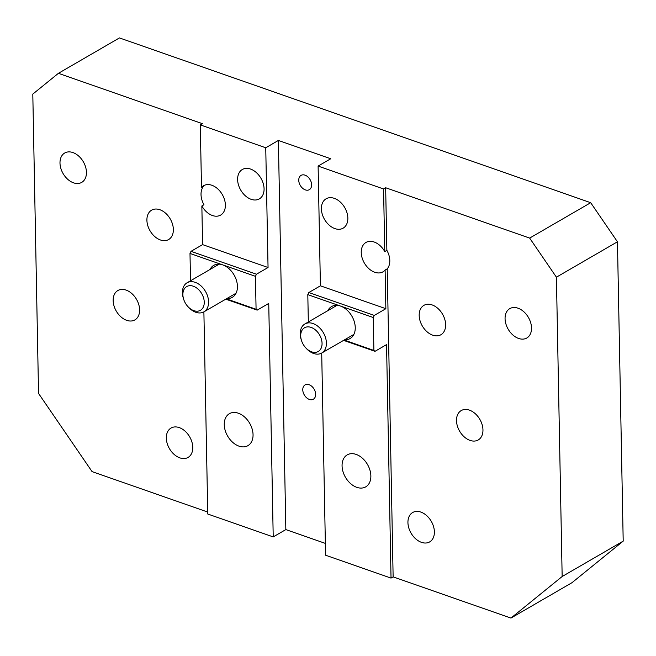 <?xml version="1.0" encoding="UTF-8"?>
<svg xmlns="http://www.w3.org/2000/svg" width="656" height="656" viewBox="0 0 656 656"><rect width="100%" height="100%" fill="white"/><g stroke="black" fill="none" stroke-linecap="round" stroke-linejoin="round"><path stroke-width="0.98" d="M187.878 306.565L188.534 307.279A16.802 11.587 -120.1 0 0 203.934 311.838A16.802 11.587 -120.1 0 0 207.755 296.651A16.802 11.587 -120.1 0 0 195.217 282.342A16.802 11.587 -120.1 0 0 187.083 282.777A16.802 11.587 -120.1 0 0 183.393 298.406L183.68 299.325A13.71 9.455 59.9 0 1 193.331 286.221A13.71 9.455 59.9 0 1 203.868 305.524A13.71 9.455 59.9 0 1 187.878 306.565A13.71 9.455 59.9 0 1 183.68 299.325M305.696 347.762L306.344 348.475A16.802 11.587 -120.1 0 0 321.743 353.035A16.802 11.587 -120.1 0 0 325.573 337.848A16.802 11.587 -120.1 0 0 313.035 323.539A16.802 11.587 -120.1 0 0 304.892 323.974A16.802 11.587 -120.1 0 0 301.202 339.603L301.498 340.521A13.71 9.455 59.9 0 1 311.149 327.418A13.71 9.455 59.9 0 1 321.678 346.712A13.71 9.455 59.9 0 1 305.696 347.762A13.71 9.455 59.9 0 1 301.498 340.521M250.551 169.059A16.974 11.71 59.9 0 1 263.228 183.524A16.974 11.71 59.9 0 1 259.358 198.875A16.974 11.71 59.9 0 1 240.711 190.06A16.974 11.71 59.9 0 1 242.326 169.502A16.974 11.71 59.9 0 1 250.551 169.059M334.33 198.358A16.974 11.71 59.9 0 1 346.999 212.823A16.974 11.71 59.9 0 1 343.137 228.165A16.974 11.71 59.9 0 1 324.49 219.35A16.974 11.71 59.9 0 1 326.106 198.793A16.974 11.71 59.9 0 1 334.33 198.358M343.596 340.366L374.97 351.337L373.895 350.443L344.146 340.046M373.895 350.443L373.256 317.52L374.281 315.413L385.859 308.697L385.113 270.051L387.22 268.829A16.974 11.71 -120.1 0 0 386.868 250.346L384.76 251.568L383.563 188.969L385.662 187.747L529.663 238.095L556.411 277.185L562.159 576.517L510.95 618.075L393.133 576.878L391.033 578.1L386.548 344.621L374.97 351.337M327.828 310.673A18.475 12.743 59.9 0 1 331.583 306.557A18.475 12.743 59.9 0 1 340.53 306.073L373.256 317.52M374.281 315.413L308.828 292.527L307.803 294.634L340.53 306.073A18.475 12.743 59.9 0 1 354.33 321.817A18.475 12.743 59.9 0 1 350.115 338.529A18.475 12.743 59.9 0 1 344.687 339.734M307.803 294.634L308.336 321.973M393.133 576.878L387.22 268.829M207.731 512.049L92.061 471.607L38.548 393.428L32.8 94.095L58.409 73.316L202.401 123.664L200.293 124.886L265.746 147.772L278.374 140.45L330.739 158.76L318.111 166.083L320.407 285.811L308.828 292.527M321.702 353.059L325.581 555.214L391.033 578.1M320.407 285.811L385.859 308.697M225.787 299.169L257.16 310.14L256.078 309.255L226.336 298.849M325.351 543.398L285.844 529.589L273.216 536.911L268.739 303.425L257.16 310.14M200.293 124.886L201.499 187.485L203.598 186.263A16.974 11.71 -120.1 0 0 203.959 204.746L201.851 205.968L202.597 244.622L191.019 251.33L189.994 253.437L190.519 280.784M203.885 311.871L207.763 514.025L273.216 536.911M210.018 269.477A18.475 12.743 59.9 0 1 213.766 265.36A18.475 12.743 59.9 0 1 222.72 264.885L255.446 276.324L256.471 274.216L191.019 251.33M189.994 253.437L222.72 264.885A18.475 12.743 59.9 0 1 236.513 280.629A18.475 12.743 59.9 0 1 232.306 297.332A18.475 12.743 59.9 0 1 226.869 298.537M256.078 309.255L255.446 276.324M309.353 399.422A8.257 5.699 59.9 0 1 303.187 392.386A8.257 5.699 59.9 0 1 305.065 384.916A8.257 5.699 59.9 0 1 314.142 389.205A8.257 5.699 59.9 0 1 313.355 399.209A8.257 5.699 59.9 0 1 309.353 399.422M305.327 189.887A8.257 5.699 59.9 0 1 299.161 182.852A8.257 5.699 59.9 0 1 301.047 175.382A8.257 5.699 59.9 0 1 310.116 179.67A8.257 5.699 59.9 0 1 309.329 189.674A8.257 5.699 59.9 0 1 305.327 189.887M386.868 250.346L385.662 187.747M518.002 308.197A16.974 11.71 -120.1 0 0 509.778 308.632A16.974 11.71 -120.1 0 0 508.162 329.189A16.974 11.71 -120.1 0 0 526.809 338.004A16.974 11.71 -120.1 0 0 530.671 322.662A16.974 11.71 -120.1 0 0 518.002 308.197M420.873 512.09A16.974 11.71 -120.1 0 0 412.64 512.533A16.974 11.71 -120.1 0 0 411.033 533.09A16.974 11.71 -120.1 0 0 429.672 541.905A16.974 11.71 -120.1 0 0 433.542 526.555A16.974 11.71 -120.1 0 0 420.873 512.09M469.434 410.139A16.974 11.71 -120.1 0 0 461.209 410.582A16.974 11.71 -120.1 0 0 459.602 431.14A16.974 11.71 -120.1 0 0 478.24 439.955A16.974 11.71 -120.1 0 0 482.111 424.604A16.974 11.71 -120.1 0 0 469.434 410.139M432.124 304.925A16.974 11.71 -120.1 0 0 423.899 305.36A16.974 11.71 -120.1 0 0 422.284 325.925A16.974 11.71 -120.1 0 0 440.93 334.732A16.974 11.71 -120.1 0 0 444.793 319.39A16.974 11.71 -120.1 0 0 432.124 304.925M72.931 152.569A16.974 11.71 -120.1 0 0 64.706 153.004A16.974 11.71 -120.1 0 0 63.091 173.569A16.974 11.71 -120.1 0 0 81.738 182.376A16.974 11.71 -120.1 0 0 85.6 167.034A16.974 11.71 -120.1 0 0 72.931 152.569M126.091 290.091A16.974 11.71 -120.1 0 0 117.867 290.526A16.974 11.71 -120.1 0 0 116.26 311.083A16.974 11.71 -120.1 0 0 134.898 319.898A16.974 11.71 -120.1 0 0 138.769 304.556A16.974 11.71 -120.1 0 0 126.091 290.091M179.26 427.605A16.974 11.71 -120.1 0 0 171.036 428.048A16.974 11.71 -120.1 0 0 169.42 448.606A16.974 11.71 -120.1 0 0 188.067 457.421A16.974 11.71 -120.1 0 0 191.929 442.07A16.974 11.71 -120.1 0 0 179.26 427.605M159.843 209.715A16.974 11.71 -120.1 0 0 151.618 210.158A16.974 11.71 -120.1 0 0 150.003 230.715A16.974 11.71 -120.1 0 0 168.649 239.53A16.974 11.71 -120.1 0 0 172.512 224.18A16.974 11.71 -120.1 0 0 159.843 209.715M385.113 270.051A16.974 11.71 59.9 0 1 382.981 271.83A16.974 11.71 59.9 0 1 364.342 263.015A16.974 11.71 59.9 0 1 365.95 242.458A16.974 11.71 59.9 0 1 384.76 251.568M318.111 166.083L383.563 188.969M58.409 73.316L119.441 37.925L590.695 202.704L529.663 238.095M201.499 187.485A16.974 11.71 59.9 0 1 203.631 185.705A16.974 11.71 59.9 0 1 222.277 194.512A16.974 11.71 59.9 0 1 220.662 215.078A16.974 11.71 59.9 0 1 201.851 205.968M202.597 244.622L268.05 267.509L265.746 147.772M510.95 618.075L571.991 582.684L623.2 541.126L562.159 576.517M556.411 277.185L617.452 241.793L590.695 202.704M256.471 274.216L268.05 267.509M278.374 140.45L285.844 529.589M356.151 454.411A18.475 12.743 59.9 0 1 369.943 470.155A18.475 12.743 59.9 0 1 365.736 486.859A18.475 12.743 59.9 0 1 345.441 477.265A18.475 12.743 59.9 0 1 347.196 454.887A18.475 12.743 59.9 0 1 356.151 454.411M238.341 413.214A18.475 12.743 59.9 0 1 252.134 428.958A18.475 12.743 59.9 0 1 247.919 445.662A18.475 12.743 59.9 0 1 227.632 436.068A18.475 12.743 59.9 0 1 229.387 413.69A18.475 12.743 59.9 0 1 238.341 413.214M617.452 241.793L623.2 541.126M219.202 264.147L187.083 282.777M236.053 293.216L203.934 311.838M337.012 305.343L304.892 323.974M353.871 334.412L321.743 353.035"/></g></svg>
